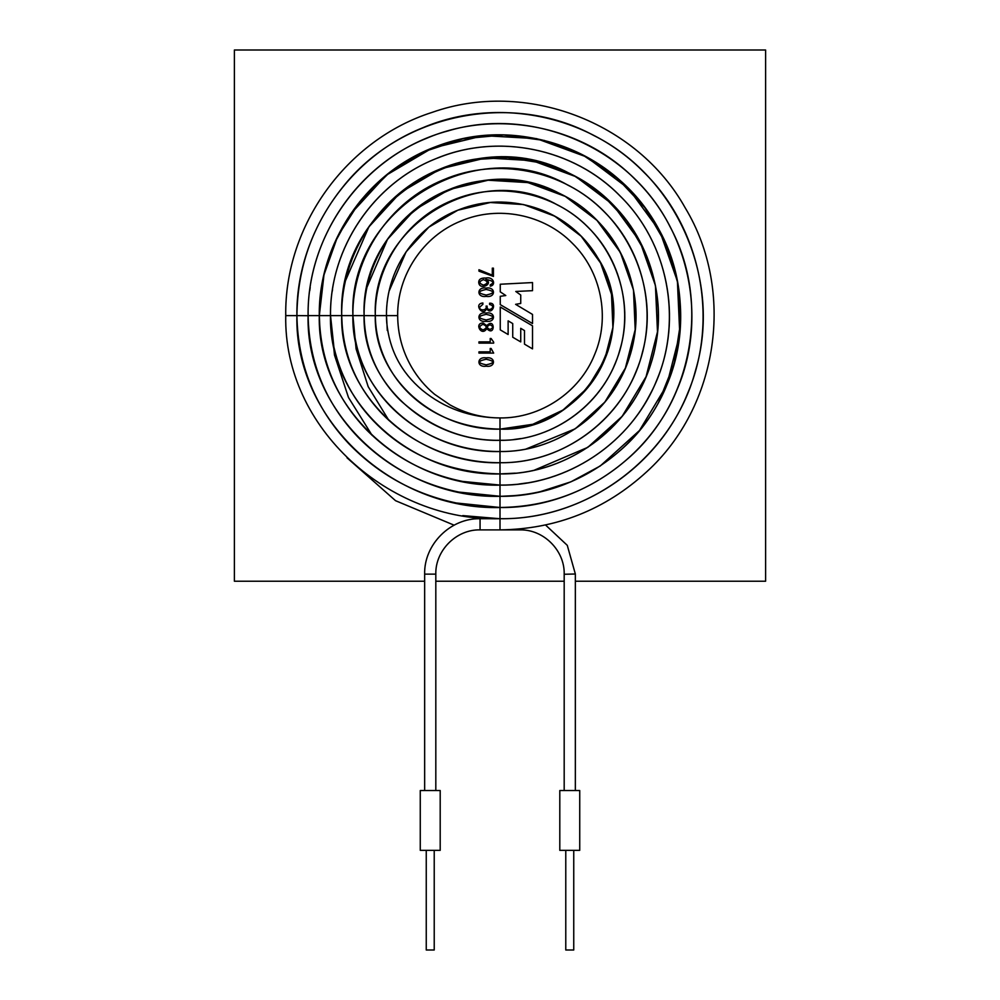 <?xml version="1.0" encoding="UTF-8"?>
<svg xmlns="http://www.w3.org/2000/svg" width="1000" height="1000" viewBox="0 0 1000 1000"><rect width="100%" height="100%" fill="white"/><g stroke="black" fill="none" stroke-linecap="round" stroke-linejoin="round"><path stroke-width="1.5" d="M524.45 505.925L533.875 504.475M310.2 287.5L309.75 290.725M658.913 401.587L674.2 363.55L680.525 323.062L677.55 282.175L665.45 243.025L644.825 207.6L616.763 177.738L582.675 154.963L544.338 140.463L503.725 134.975L462.912 138.787L424.012 151.7L389.025 173.038L359.738 201.725L337.688 236.262L323.975 274.887L319.325 315.613L308.125 315.613L308.275 323.475M386.737 322.75L386.75 322.65C389.387 349.925 401.213 372.413 422.2 390.125C444.45 408.4 470.387 417.675 500 417.938C540.462 418.45 579.525 392.35 594.538 354.775C610.487 317.587 601.325 271.512 572.35 243.263C544.1 214.3 498.025 205.125 460.838 221.075C423.275 236.088 397.163 275.163 397.675 315.613L386.512 315.613L386.662 321.488M480.062 518.725L480.062 529.888C456.425 529.275 435.2 550.487 435.812 574.138L424.65 574.138C423.888 544.525 450.45 517.962 480.062 518.725L500 518.725C580.3 519.725 657.837 467.912 687.65 393.338C719.3 319.538 701.112 228.075 643.612 172C587.537 114.5 496.087 96.312 422.275 127.975C347.7 157.775 295.887 235.312 296.9 315.613C294.288 419.625 393 510.312 500 507.525C575.875 508.475 649.137 459.513 677.3 389.05C707.212 319.312 690.025 232.9 635.7 179.913C582.712 125.588 496.3 108.4 426.562 138.312C356.1 166.475 307.15 239.737 308.087 315.613C305.637 413.625 398.963 498.95 500 496.325C571.45 497.212 640.438 451.125 666.95 384.775C695.125 319.1 678.938 237.725 627.788 187.838C577.888 136.675 496.512 120.487 430.85 148.663C364.487 175.175 318.4 244.163 319.288 315.613C316.988 407.625 404.925 487.6 500 485.125C567.025 485.962 631.737 442.725 656.612 380.487C683.025 318.888 667.85 242.55 619.862 195.75C573.062 147.762 496.725 132.587 435.125 159C372.887 183.875 329.65 248.588 330.487 315.613C328.338 401.613 410.887 476.25 500 473.925C562.6 474.712 623.038 434.325 646.263 376.2C670.938 318.663 656.762 247.375 611.95 203.675C568.237 158.85 496.95 144.675 439.412 169.35C381.287 192.587 340.9 253.025 341.688 315.613C339.688 395.6 416.863 464.888 500 462.738C558.162 463.462 614.325 425.925 635.913 371.912C658.85 318.45 645.675 252.2 604.025 211.588C563.413 169.938 497.163 156.762 443.7 179.7C389.688 201.287 352.163 257.45 352.887 315.613C351.037 389.588 422.812 453.525 500 451.538C553.737 452.2 605.625 417.537 625.575 367.625C646.762 318.238 634.587 257.025 596.112 219.5C558.587 181.025 497.375 168.85 447.987 190.037C398.075 209.988 363.413 261.875 364.075 315.613C362.388 383.562 428.775 442.175 500 440.337C549.312 440.95 596.925 409.137 615.225 363.338C634.663 318.025 623.5 261.863 588.188 227.425C553.763 192.113 497.6 180.95 452.275 200.387C406.475 218.688 374.663 266.3 375.275 315.613C373.738 377.537 434.725 430.812 500 429.137C544.888 429.7 588.225 400.737 604.888 359.062C622.575 317.8 612.413 266.688 580.275 235.338C548.938 203.2 497.812 193.038 456.55 210.738C414.875 227.387 385.913 270.725 386.475 315.613L386.575 319.962M397.675 315.725L397.675 315.613C397.762 333.975 402.375 351.112 411.525 367.013C417.587 377.438 425.25 386.512 434.513 394.237L449.95 404.862C465.525 413.512 482.2 417.863 500 417.938L500 440.3L498.325 440.325L500.075 440.3M386.75 322.65L386.475 315.613L375.312 315.613L375.4 320.625M513.85 439.525L520.5 438.6M498.3 462.725L500.075 462.7M375.275 315.688L364.113 315.613L364.2 320.8M518.975 484.025L527.212 482.9M332.55 289.488L332.287 291.188M341.688 314.938L341.688 315.613L330.525 315.613L330.65 322.525M564.188 790.537L564.188 574.263C564.862 550.625 543.713 529.338 520.062 529.888L500.125 529.888M559.8 790.537L579.738 790.537L579.738 850.337L559.8 850.337L559.8 790.537M573.75 850.337L573.75 950L565.775 950L565.775 850.337M420.262 850.337L440.2 850.337L440.2 790.537L420.262 790.537L420.262 850.337M434.225 850.337L434.225 950L426.25 950L426.25 850.337M308.087 315.712L296.925 315.613L297.062 323.275M347.013 457.8L395.538 500.688L454.125 525.175M491.562 529.888L500.062 529.888M498.062 507.525L500.062 507.488M372.113 435.375L348.488 397.5L334.487 355.087L330.487 315.613L319.325 315.613L319.438 322.475M364.075 315.613L352.912 315.613L353.025 321.562M498.212 462.725L500 462.738L500 473.9L515.25 473.162M655.1 284.062L644.463 250.925L626.825 220.912L603.062 195.487L574.312 175.863L541.975 163L507.6 157.513L472.863 159.675L439.425 169.387M319.613 304.862L319.288 315.613C318.212 239.775 370.513 167.188 442.825 144.225C521.35 116.412 615.712 152.075 656.237 224.862C699.388 296.125 683.612 395.763 620.55 450.2C586.025 480.375 545.85 495.737 500 496.287L500 485.125L497.95 485.112L500.062 485.087M388.9 420.425L368.188 386.675L356.112 348.95L352.887 315.613L341.725 315.613L341.812 321.637M486.188 357.9C476.475 356.312 476.475 367.775 486.188 366.188C495.9 367.775 495.9 356.312 486.188 357.9M490.213 348.475L490.213 351.85L478.95 351.85L478.95 353.1L493.675 353.1L491.112 348.475L490.213 348.475M493.675 342.163L491.112 338.5L490.213 338.5L490.213 341.863L478.95 341.863L478.95 343.125L493.675 343.125L493.675 342.163M483.013 324.325C487.238 326.2 487.238 328.075 483.013 329.938C478.812 328.075 478.812 326.2 483.013 324.325M486.188 313.012C476.475 311.425 476.475 322.887 486.188 321.287C495.9 322.887 495.9 311.425 486.188 313.012M489.588 304.525C498.013 306.45 486.463 313.637 487.125 306.1L486.075 306.1C487.638 311 478.638 310.85 479.75 307.113L482.887 304.325L482.887 302.987C473.1 303.762 483.137 317.35 486.662 308.525C491.175 316.475 497.925 302.663 489.588 303.2L489.588 304.525M486.188 288.1C476.475 286.512 476.475 297.975 486.188 296.388C495.9 297.975 495.9 286.512 486.188 288.1M485.887 278.05L485.938 279.387C493.263 280.8 494.7 282.613 490.238 284.812L490.238 286.137C496.012 285.712 494.175 276.262 485.788 278.05C481.112 277.812 478.75 279.25 478.713 282.35C479.3 291 494.325 283.938 485.887 279.425M483.5 279.625C488.288 281.5 488.288 283.325 483.5 285.125C478.725 283.325 478.725 281.5 483.5 279.625M492.3 275.188L478.95 269.738L478.95 271.15L493.425 276.438L493.425 268.15L492.3 268.15L492.3 275.188M500.25 291.863L500.25 284.237L532.525 282.562L532.525 290.675L515.775 291.462L520.737 295.025L520.737 303.45L515.6 304.337L532.525 314.438L532.525 323.537L500.25 304.637L500.25 296.312L505.8 295.525L500.25 291.863M532.525 348.875L532.525 325.825L500.25 307.013L500.25 329.862L508.125 334.513L508.125 320.85L512.725 323.562L512.725 337.225L520.737 341.912L520.737 328.312L524.5 330.588L524.5 344.15L532.525 348.875M486.75 325.65L483.113 323C473.812 322.9 481.6 337.212 486.75 328.612L486.788 328.612C495.337 337.45 495.3 316.788 486.788 325.65L486.75 325.65M575.35 581.225L765.612 581.225L765.612 50L234.387 50L234.387 581.225L424.65 581.225M435.812 581.225L564.188 581.225M486.188 289.438C494.925 291.312 494.925 293.175 486.188 295.05C477.45 293.175 477.45 291.312 486.188 289.438M486.188 314.35C494.925 316.212 494.925 318.087 486.188 319.962C477.45 318.087 477.45 316.212 486.188 314.35M489.963 324.75C493.438 326.35 493.438 327.925 489.963 329.475C486.525 327.925 486.525 326.35 489.963 324.75M486.188 359.237C494.925 361.112 494.925 362.975 486.188 364.85C477.45 362.975 477.45 361.112 486.188 359.237M564.188 574.263L575.35 574L575.35 790.537M296.9 315.613L285.738 315.613C284.425 225.65 346.45 139.588 432.188 112.362C525.325 79.375 637.238 121.662 685.288 208C735.475 291.025 718.562 406.65 646.675 471.812C605.163 509.787 556.263 529.15 500 529.888L480.062 529.888M500 518.725L500 529.888M520.062 529.888L520.037 528.938M500 518.688C588.587 520.112 672.763 456.388 695.45 370.737C722.513 281.1 677.487 177.037 593.612 135.4C511.325 90.725 400.3 113.713 342.525 187.4C312.6 224.9 297.4 267.638 296.925 315.613C297.787 364.787 315 407.4 348.55 443.438C378.387 474.263 414.3 494.113 456.3 502.987L500 507.488C548.688 506.9 591.362 490.588 628.013 458.537C692.5 402.7 710.85 302.188 670.275 227.162C630.938 147.912 532.612 105.375 447.912 130.95C367 152.375 306.788 231.912 308.125 315.613C308.988 362.537 325.6 403.025 357.975 437.1C386.037 465.525 419.625 483.85 458.75 492.062L500 496.287L500 518.688C389.812 521.95 283.5 428.413 285.738 315.613M500 473.925L500 485.087L462.562 481.413C425.225 473.9 393.137 456.637 366.325 429.637C335.825 397.7 320.15 359.7 319.325 315.613L320.138 334M500 451.538L500 462.7C460 463.062 415.325 447.788 382.2 413.85C355.95 386.325 342.463 353.575 341.725 315.613C336.812 203.062 470.725 119.55 569.637 173.475C635.75 204.375 672.75 284.625 653.312 354.975C636.95 423.413 570.35 475.075 500 473.9C453.05 472.75 413.75 457.9 382.088 429.312C357.425 406.912 341.362 379.487 333.9 347.05L330.525 315.613C329.625 247.237 374.738 181.388 438.85 157.55C499.787 133.15 573.987 148.825 619.837 195.775C671.912 246.287 684.7 331.337 649.775 394.913C621.525 449.588 561.538 485.7 500 485.087M387.3 330.5L386.475 315.613C385.812 267.975 418.663 222.375 464.087 207.963C512.537 190.837 570.688 212.037 596.763 256.312C644.7 326.875 585.212 433.1 500 429.1C426.213 428.113 376.075 375.8 375.312 315.613C371.312 225.725 479.562 159.987 557.475 204.963C608.975 230.525 636.625 294.413 620 349.462C606.075 402.05 554.388 441.175 500 440.3L500 451.5C462.887 451.825 421.45 437.8 390.625 406.463C366.188 381.062 353.625 350.775 352.912 315.613C348.2 209.587 475.887 132.025 567.8 185.087C627.438 214.75 660.15 287.987 642.463 352.188C627.263 415.788 565.375 463.8 500 462.7M500.6 496.325L517.438 495.475M539.175 492.025L570.913 481.825L600.237 465.975L639.475 430.513L666.762 385.225L679.775 334L677.4 281.2L659.85 231.337L628.625 188.688L586.325 156.862L536.625 138.65L483.65 135.65L432.075 148.15L386.225 175.225L350.25 214.462L334.175 243.812L323.775 275.613M486.512 428.475L485.375 428.325M499.925 429.137L532.825 424.288L562.913 410.112L587.525 387.912L604.688 359.525L612.9 327.45L611.512 294.35L600.625 263.062L581.163 236.238L554.712 216.15L523.575 204.562L490.3 202.512L457.85 210.2L428.888 227.125L406.138 251.762L389.2 290.875M481.788 450.487L480.562 450.312M500.712 473.925L515.337 473.188M534.375 470.15L587.8 447.35L622.163 416.312L646.075 376.662L657.487 331.812L655.438 285.587L640.113 241.912L612.812 204.537L575.788 176.625L532.275 160.625L485.863 157.938L440.675 168.837L400.45 192.512L368.875 226.9L345.7 280.212M341.688 315.613L342.525 332.825M424.65 574.138L424.65 790.537M435.812 574.138L435.812 790.537M545.525 524.987L567.275 545.337L575.35 574M499.875 518.725L462.775 515.6M470.55 494.188L469.237 493.95M526.062 449.012L575.35 428.738L604.85 402.113L625.375 368.1L635.188 329.637L633.475 289.975L620.375 252.488L596.987 220.387L565.25 196.388L527.938 182.6L488.088 180.225L449.263 189.525L414.675 209.812L387.512 239.325L367.175 286.788M476.463 472.4L475.175 472.188M500 440.3C463.413 440.887 430 427.388 399.762 399.8C376.7 376.425 364.825 348.363 364.113 315.613C359.9 218.988 474.862 147.287 559.788 193.588C616.55 220.113 648.312 289.012 631.613 349.412C617.575 408.162 560.4 452.512 500 451.5"/></g></svg>
